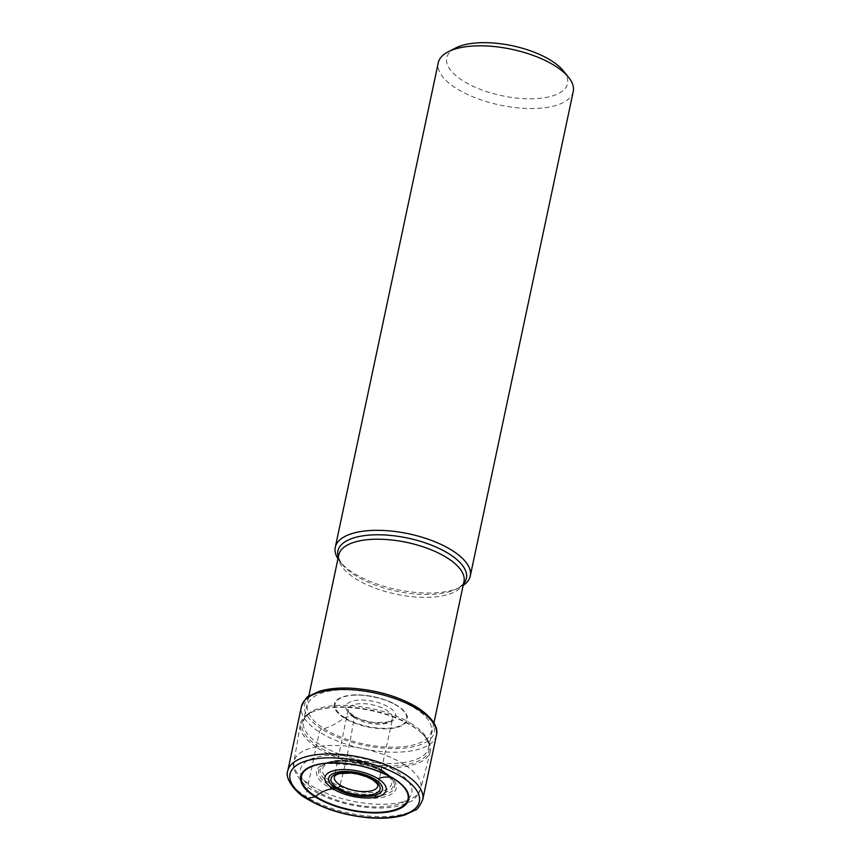 <?xml version="1.0" encoding="UTF-8"?>
<svg xmlns="http://www.w3.org/2000/svg" width="861" height="861" viewBox="0 0 861 861"><rect width="100%" height="100%" fill="white"/><g stroke="black" fill="none" stroke-linecap="round" stroke-linejoin="round"><path stroke-width="0.65" stroke-dasharray="4.3 3.23" d="M307.205 798.524A2.895 1.765 122.4 0 1 305.677 796.414L319.377 731.968A2.68 1.636 122.4 0 1 321.81 729.149L323.973 728.664A63.316 26.153 -168 0 0 411.827 745.357A63.316 26.153 -168 0 0 414.927 708.259A63.316 26.153 -168 0 0 327.062 691.555A63.316 26.153 -168 0 0 323.973 728.664A60.076 36.614 -57.6 0 0 344.023 717.902A1.593 0.969 122.4 0 1 344.604 717.6L352.579 715.717A2.831 1.722 122.4 0 1 354.129 717.59A536.887 327.158 122.4 0 1 340.106 785.103M573.254 91.524A68.998 28.51 12 0 1 527.793 108.486A68.998 28.51 12 0 1 456.19 88.306A68.998 28.51 12 0 1 438.26 62.831M563.374 70.85A61.755 25.518 12 0 1 539.686 98.348A61.755 25.518 12 0 1 462.766 80.676A61.755 25.518 12 0 1 455.695 47.968M337.953 558.811A68.998 28.51 -168 0 0 339.934 561.555A68.998 28.51 -168 0 0 353.204 572.813A68.998 28.51 -168 0 0 460.237 587.116A68.998 28.51 -168 0 0 463.153 585.415M317.72 748.112A66.405 27.434 -168 0 0 386.094 767.517A66.405 27.434 -168 0 0 430.263 751.675A66.405 27.434 -168 0 0 423.149 734.519A66.405 27.434 -168 0 0 413.119 726.706A66.405 27.434 12 0 0 313.867 711.294A66.405 27.434 12 0 0 300.381 724.069A66.405 27.434 12 0 0 317.72 748.112M334.402 776.654A22.182 9.17 12 0 1 349.254 771.478A22.182 9.17 12 0 1 371.984 777.957A22.182 9.17 -168 0 1 377.796 785.878L392.498 718.967A22.666 9.363 -168 0 0 386.697 710.282A22.666 9.363 12 0 0 362.804 703.641A22.666 9.363 12 0 0 348.188 709.539L334.402 776.654M354.129 717.59A22.666 9.363 -168 0 0 377.279 724.209A22.666 9.363 -168 0 0 392.498 718.967L390.98 720.625L387.418 722.045L375.557 722.691L368.476 721.593L359.586 718.881L353.58 715.846C348.414 711.369 346.617 709.27 348.188 709.539A22.666 9.363 12 0 0 354.129 717.59M352.579 715.717A25.507 10.536 12 0 1 353.828 700.768A25.507 10.536 12 0 1 389.226 707.494A25.507 10.536 12 0 1 387.977 722.444A25.507 10.536 12 0 1 352.579 715.717M344.604 717.6A36.593 15.111 -168 0 0 395.382 727.244A36.593 15.111 -168 0 0 397.169 705.805A36.593 15.111 -168 0 0 346.391 696.162A36.593 15.111 -168 0 0 344.604 717.6M344.023 717.902A37.335 15.423 12 0 1 352.73 695.053A37.335 15.423 12 0 1 394.241 703.878A37.335 15.423 12 0 1 397.674 705.859A37.335 15.423 -168 0 1 395.845 727.739A37.335 15.423 -168 0 1 344.023 717.902M321.81 729.149A66.319 27.401 12 0 1 325.049 690.285A66.319 27.401 12 0 1 417.09 707.774A66.319 27.401 12 0 1 413.85 746.638A66.319 27.401 12 0 1 321.81 729.149M436.441 735.197A68.998 28.51 12 0 1 390.98 752.159A68.998 28.51 12 0 1 319.377 731.968A68.998 28.51 12 0 1 301.447 706.504M287.746 770.939A68.998 28.51 -168 0 0 305.677 796.414A68.998 28.51 -168 0 0 377.279 816.594A68.998 28.51 -168 0 0 422.74 799.632M338.276 557.325A65.694 27.143 -168 0 0 342.323 564.504A65.694 27.143 -168 0 0 354.958 575.223A65.694 27.143 -168 0 0 355.033 575.266A65.694 27.143 -168 0 0 456.857 588.849L456.857 588.849A65.694 27.143 -168 0 0 463.466 583.93M460.237 587.116L456.857 588.849C462.099 585.48 464.466 583.058 463.971 581.595A63.994 26.433 12 0 1 421.858 597.319A63.994 26.433 12 0 1 355.475 578.646A63.994 26.433 12 0 1 355.399 578.603A63.994 26.433 12 0 1 338.771 554.979C337.716 556.12 338.9 559.295 342.323 564.504L339.934 561.555M412.032 724.09A63.994 26.433 -168 0 0 411.956 724.047A63.994 26.433 -168 0 0 345.573 705.374A63.994 26.433 -168 0 0 303.459 721.109A63.994 26.433 -168 0 0 320.088 744.722A63.994 26.433 -168 0 0 320.152 744.765A63.994 26.433 -168 0 0 386.546 763.449A63.994 26.433 -168 0 0 428.66 747.714A63.994 26.433 -168 0 0 412.032 724.09M412.279 725.855A65.027 26.863 12 0 1 412.354 725.909A65.027 26.863 12 0 1 422.17 733.561L422.17 733.561A65.027 26.863 12 0 1 402.625 765.16A65.027 26.863 12 0 1 318.99 746.917A65.027 26.863 12 0 1 318.925 746.864A65.027 26.863 12 0 1 315.148 710.809L315.148 710.809A65.027 26.863 12 0 1 412.279 725.855M404.013 764.417A64.812 26.777 -168 0 0 336.242 745.454A64.812 26.777 -168 0 0 293.978 761.845A64.812 26.777 -168 0 0 310.907 785.307A64.812 26.777 -168 0 0 377.635 804.249A64.812 26.777 -168 0 0 420.749 788.784A64.812 26.777 -168 0 0 404.013 764.417M385.771 773.2A40.758 16.843 -168 0 0 385.706 773.156A40.758 16.843 -168 0 0 329.171 762.405A40.758 16.843 -168 0 0 327.083 786.254A40.758 16.843 -168 0 0 327.148 786.297A40.758 16.843 -168 0 0 383.683 797.06A40.758 16.843 -168 0 0 385.771 773.2M384.501 772.565A38.81 16.036 12 0 1 384.555 772.597A38.81 16.036 12 0 1 392.993 780.314L392.993 780.314A38.81 16.036 12 0 1 375.773 796.285A38.81 16.036 12 0 1 328.741 785.071A38.81 16.036 12 0 1 328.687 785.038A38.81 16.036 12 0 1 322.789 765.386L322.789 765.386A38.81 16.036 12 0 1 384.501 772.565M397.018 771.876A56.901 23.505 12 0 1 394.241 805.229A56.901 23.505 12 0 1 315.266 790.215A56.901 23.505 12 0 1 318.053 756.873A56.901 23.505 12 0 1 397.018 771.876M383.855 771.402A37.507 15.498 -168 0 0 383.748 771.327A37.507 15.498 -168 0 0 324.21 764.46L324.21 764.46A37.507 15.498 -168 0 0 329.967 783.488A37.507 15.498 -168 0 0 330.064 783.553A37.507 15.498 -168 0 0 375.493 794.316A37.507 15.498 -168 0 0 392.067 778.882L392.067 778.882A37.507 15.498 -168 0 0 383.855 771.402M382.456 770.832A35.29 14.583 -168 0 0 382.359 770.767A35.29 14.583 -168 0 0 333.433 761.533A35.29 14.583 -168 0 0 331.754 782.208A35.29 14.583 12 0 0 331.851 782.272A35.29 14.583 -168 0 0 380.788 791.507A35.29 14.583 -168 0 0 382.456 770.832M390.41 776.826L374.018 769.551L359.328 765.483L326.534 763.255M352.73 695.053C367.324 694.44 381.165 697.378 394.241 703.878C386.621 698.884 361.437 693.6 352.73 695.053M313.867 711.294L315.148 710.809C312.92 711.477 305.278 714.716 303.459 721.109L308.733 696.28M433.933 722.885L428.66 747.714C429.585 741.138 423.935 735.068 422.17 733.561L423.149 734.519M430.263 751.675L420.749 788.784C413.032 804.4 410.105 800.386 402.894 804.701C393.875 807.586 383.113 808.597 370.585 807.736C348.21 805.885 328.773 799.987 312.274 790.011C304.353 786.556 290.361 770.294 293.978 761.845L300.381 724.069M384.889 772.995L392.067 778.882L383.468 770.972C367.356 760.349 335.446 756.432 324.21 764.46L322.789 765.386C338.276 756.797 368.411 763.007 384.889 772.995"/><path stroke-width="1.29" d="M394.338 778.979A55.179 22.795 12 0 1 391.637 811.32A55.179 22.795 12 0 1 315.051 796.769A55.179 22.795 12 0 1 317.752 764.428A55.179 22.795 12 0 1 394.338 778.979M340.106 785.103A22.182 9.17 -168 0 0 363.428 791.603A22.182 9.17 -168 0 0 377.796 785.878C378.453 784.963 376.698 782.918 372.533 779.743L366.7 776.794L357.767 774.071L351.18 773.06L339.449 773.63L335.898 775.04L334.402 776.654A22.182 9.17 12 0 0 340.106 785.103A2.863 1.744 122.4 0 1 337.544 787.955L335.801 788.342A40.941 24.947 122.4 0 1 333.089 788.805A31.287 12.926 12 0 1 334.617 770.466A31.287 12.926 12 0 1 378.044 778.721A36.571 22.278 122.4 0 1 393.875 778.893A54.48 22.504 -168 0 0 390.528 776.891A54.48 22.504 -168 0 0 390.431 776.837A54.48 22.504 -168 0 0 326.523 763.255A54.48 22.504 -168 0 0 326.416 763.266A54.48 22.504 -168 0 0 315.6 796.447A1.84 1.119 122.4 0 1 315.051 796.769L307.205 798.524A66.103 27.304 -168 0 0 398.944 815.959A66.103 27.304 -168 0 0 402.184 777.214A66.103 27.304 -168 0 0 310.444 759.789A66.103 27.304 -168 0 0 307.205 798.524M333.089 788.805A36.571 22.278 -57.6 0 0 315.6 796.447A36.571 22.278 -57.6 0 1 333.089 788.805A31.287 12.926 -168 0 0 376.515 797.049A31.287 12.926 -168 0 0 378.044 778.721M335.273 547.338L438.26 62.831A68.998 28.51 12 0 1 448.29 51.746A68.998 28.51 12 0 1 555.323 66.06A68.998 28.51 12 0 1 568.594 77.318A68.998 28.51 12 0 1 573.254 91.524L470.267 576.031A68.998 28.51 -168 0 0 452.337 550.566A68.998 28.51 -168 0 0 380.734 530.376A68.998 28.51 -168 0 0 335.273 547.338A68.998 28.51 -168 0 0 337.953 558.811M448.29 51.746L455.695 47.968A61.755 25.518 12 0 1 551.492 60.776A61.755 25.518 12 0 1 563.374 70.85L568.594 77.318M463.153 585.415A68.998 28.51 -168 0 0 470.267 576.031M315.6 796.447A54.48 22.504 -168 0 0 391.206 810.814A54.48 22.504 -168 0 0 393.875 778.893M335.801 788.342A27.477 11.354 -168 0 0 373.932 795.596A27.477 11.354 -168 0 0 375.267 779.485A27.477 11.354 -168 0 0 337.146 772.242A27.477 11.354 -168 0 0 335.801 788.342M337.544 787.955A25.044 10.343 12 0 1 338.771 773.275A25.044 10.343 12 0 1 373.523 779.883A25.044 10.343 12 0 1 372.307 794.563A25.044 10.343 12 0 1 337.544 787.955M436.441 735.197C437.915 730.645 436.785 720.431 418.015 707.893C400.3 697.173 379.206 690.683 354.721 688.445C340.784 687.401 328.956 688.359 319.227 691.308L309.239 695.925C307.388 696 304.794 699.519 301.447 706.504A68.998 28.51 12 0 1 346.897 689.543A68.998 28.51 12 0 1 418.511 709.733A68.998 28.51 12 0 1 436.441 735.197L422.74 799.632A68.998 28.51 -168 0 0 404.81 774.168A68.998 28.51 -168 0 0 333.207 753.988A68.998 28.51 -168 0 0 287.746 770.939C284.076 779.151 297.798 794.316 306.204 798.395C323.897 809.103 344.96 815.582 369.401 817.821C383.586 818.876 395.576 817.864 405.391 814.775L415.282 810.04C417.047 809.932 419.533 806.466 422.74 799.632M308.733 696.28L338.771 554.979A63.994 26.433 12 0 1 380.885 539.244A63.994 26.433 12 0 1 447.268 557.928A63.994 26.433 12 0 1 447.343 557.971A63.994 26.433 12 0 1 463.971 581.595L433.933 722.885M463.466 583.93A65.694 27.143 -168 0 0 449.334 554.043A65.694 27.143 -168 0 0 449.259 554A65.694 27.143 -168 0 0 374.32 534.832A65.694 27.143 -168 0 0 338.276 557.325M390.528 776.891C370.402 766.494 349.039 761.953 326.416 763.266M301.447 706.504L287.746 770.939"/></g></svg>
